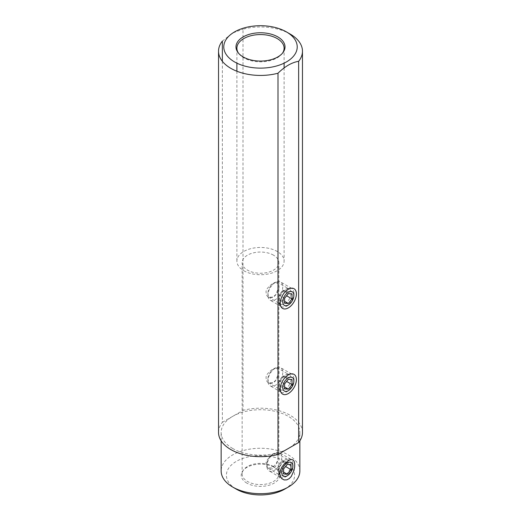 <?xml version="1.0" encoding="UTF-8"?>
<svg xmlns="http://www.w3.org/2000/svg" width="521" height="521" viewBox="0 0 521 521"><rect width="100%" height="100%" fill="white"/><g stroke="black" fill="none" stroke-linecap="round" stroke-linejoin="round"><path stroke-width="0.39" stroke-dasharray="2.6 1.95" d="M284.609 489.186A34.099 19.687 0 0 0 284.609 461.339A34.099 19.687 0 0 0 236.391 461.339A34.099 19.687 0 0 0 236.391 489.186L236.391 489.186M246.876 483.13A19.27 11.123 180 0 1 242.91 470.723A19.27 11.123 180 0 1 274.124 467.396A19.27 11.123 180 0 1 278.09 470.723A19.27 11.123 180 0 1 271.428 484.426A19.27 11.123 180 0 1 246.876 483.13M299.849 470.977A39.349 22.716 0 0 0 288.321 454.918A39.349 22.716 180 0 0 232.679 454.918A39.349 22.716 180 0 0 221.151 470.977M232.679 448.49A39.349 22.716 180 0 1 221.151 432.43A39.349 22.716 180 0 1 232.679 416.364A39.349 22.716 180 0 1 288.321 416.364A39.349 22.716 180 0 1 299.849 432.43A39.349 22.716 180 0 1 288.321 448.49A39.349 22.716 180 0 1 232.679 448.49M222.35 61.302L222.35 422.329A41.967 24.233 0 0 0 218.533 432.43M222.35 422.329L243.007 410.405L243.007 29.176A41.967 24.233 180 0 1 290.177 34.067M222.35 41.1L232.679 32.999L243.007 29.176M302.467 432.43A41.967 24.233 0 0 0 290.177 415.296A41.967 24.233 0 0 0 243.007 410.405M282.441 53.233A23.608 13.631 180 0 1 282.05 53.767A23.608 13.631 180 0 1 243.808 57.838A23.608 13.631 180 0 1 238.95 53.767A23.608 13.631 180 0 1 238.559 53.233M243.808 270.725A23.608 13.631 0 0 0 269.533 273.681A23.608 13.631 0 0 0 284.108 261.093A23.608 13.631 0 0 0 277.192 251.454A23.608 13.631 0 0 0 251.467 248.497A23.608 13.631 0 0 0 236.892 261.093A23.608 13.631 0 0 0 243.808 270.725M273.486 255.153A18.359 10.602 0 0 0 253.473 252.854A18.359 10.602 0 0 0 242.141 262.649A18.359 10.602 0 0 0 247.514 270.145A18.359 10.602 180 0 0 267.527 272.444A18.359 10.602 180 0 0 278.859 262.649A18.359 10.602 180 0 0 273.486 255.153M273.486 466.484A18.359 10.602 0 0 0 243.737 469.649A18.359 10.602 0 0 0 242.141 473.98A18.359 10.602 0 0 0 247.514 481.476A18.359 10.602 0 0 0 267.527 483.775A18.359 10.602 0 0 0 278.859 473.98A18.359 10.602 0 0 0 277.263 469.649A18.359 10.602 0 0 0 273.486 466.484M278.071 456.924L277.465 453.778L276.54 453.25L273.082 454.514L269.064 457.718L267.227 459.939L266.036 462.472L266.283 466.093L267.52 467.76L269.429 468.861L271.76 469.037L273.877 468.158L275.511 466.536L277.582 461.502L278.071 456.924M278.071 371.252L277.465 368.106L276.54 367.579L273.082 368.848L269.064 372.046L267.227 374.267L266.036 376.807L266.283 380.428L267.52 382.095L269.429 383.189L271.76 383.365L273.877 382.492L275.511 380.864L277.582 375.83L278.071 371.252M278.071 285.586L277.465 282.441L276.54 281.913L273.082 283.177L269.064 286.381L267.227 288.601L266.036 291.135L266.283 294.756L267.52 296.423L269.429 297.524L271.76 297.699L273.877 296.82L275.511 295.192L277.582 290.164L278.071 285.586M291.083 464.432A8.655 4.995 120 0 0 289.292 460.473A8.655 4.995 120 0 0 287.143 460.102A8.655 4.995 120 0 0 278.839 471.505A8.655 4.995 120 0 0 279.243 473.791A8.655 4.995 120 0 0 280.63 475.465A8.655 4.995 120 0 0 287.305 473.146A8.655 4.995 120 0 0 291.083 464.432M278.839 385.833A8.655 4.995 -60 0 1 287.143 374.436A8.655 4.995 -60 0 1 289.292 374.801A8.655 4.995 -60 0 1 291.083 378.767A8.655 4.995 -60 0 1 287.305 387.474A8.655 4.995 -60 0 1 280.63 389.793A8.655 4.995 -60 0 1 279.243 388.119A8.655 4.995 -60 0 1 278.839 385.833M278.839 300.161A8.655 4.995 -60 0 1 287.143 288.764A8.655 4.995 -60 0 1 289.292 289.135A8.655 4.995 -60 0 1 291.083 293.095A8.655 4.995 -60 0 1 287.305 301.809A8.655 4.995 -60 0 1 280.63 304.127A8.655 4.995 -60 0 1 279.243 302.454A8.655 4.995 -60 0 1 278.839 300.161M266.895 463.964A7.867 4.546 120 0 0 272.463 467.174A7.867 4.546 120 0 0 278.025 457.536A7.867 4.546 120 0 0 272.463 454.325A7.867 4.546 120 0 0 266.895 463.964L266.895 466.106A10.492 6.057 -60 0 1 274.32 453.257A10.492 6.057 -60 0 1 279.562 452.736A10.492 6.057 -60 0 1 281.737 457.536A10.492 6.057 -60 0 1 277.152 468.099A10.492 6.057 -60 0 1 269.07 470.906A10.492 6.057 -60 0 1 266.895 466.106M292.867 463.964A10.492 6.057 -60 0 1 285.443 476.813A10.492 6.057 -60 0 1 280.2 477.334A10.492 6.057 -60 0 1 278.025 472.534A10.492 6.057 -60 0 1 282.603 461.971A10.492 6.057 -60 0 1 290.692 459.164A10.492 6.057 -60 0 1 292.867 463.964L292.867 464.712M283.593 468.985L278.025 465.774L281.737 461.157L287.299 464.374M281.737 461.157L285.443 461.489L291.011 464.706M285.443 461.489L285.58 466.516M285.443 466.438L281.737 471.049L283.593 472.124M281.737 471.049L278.025 470.723L283.593 473.934M278.025 470.723L278.025 465.774M267.918 378.884A7.867 4.546 120 0 0 273.486 382.095A7.867 4.546 120 0 0 279.048 372.463A7.867 4.546 120 0 0 273.486 369.246A7.867 4.546 120 0 0 267.918 378.884L267.918 381.027A10.492 6.057 -60 0 1 275.335 368.178A10.492 6.057 -60 0 1 280.585 367.657A10.492 6.057 -60 0 1 282.76 372.463A10.492 6.057 -60 0 1 278.175 383.02A10.492 6.057 -60 0 1 270.093 385.827A10.492 6.057 -60 0 1 267.918 381.027M293.883 378.884A10.492 6.057 -60 0 1 286.465 391.733A10.492 6.057 -60 0 1 281.223 392.254A10.492 6.057 -60 0 1 279.048 387.455A10.492 6.057 -60 0 1 283.626 376.891A10.492 6.057 -60 0 1 291.714 374.085A10.492 6.057 -60 0 1 293.883 378.884L293.883 379.197M284.609 383.905L279.048 380.695L282.76 376.077L288.321 379.295M282.76 376.077L286.465 376.409L292.034 379.627M286.465 376.409L286.602 381.437M286.465 381.359L282.76 385.97L284.609 387.044M282.76 385.97L279.048 385.644L284.609 388.855M279.048 385.644L279.048 380.695M267.918 293.219A7.867 4.546 120 0 0 273.486 296.429A7.867 4.546 120 0 0 279.048 286.791A7.867 4.546 120 0 0 273.486 283.58A7.867 4.546 120 0 0 267.918 293.219L267.918 295.355A10.492 6.057 -60 0 1 275.335 282.506A10.492 6.057 -60 0 1 280.585 281.985A10.492 6.057 -60 0 1 282.76 286.791A10.492 6.057 -60 0 1 278.175 297.348A10.492 6.057 -60 0 1 270.093 300.161A10.492 6.057 -60 0 1 267.918 295.355M293.883 293.219A10.492 6.057 -60 0 1 286.465 306.068A10.492 6.057 -60 0 1 281.223 306.589A10.492 6.057 -60 0 1 279.048 301.783A10.492 6.057 -60 0 1 283.626 291.226A10.492 6.057 -60 0 1 291.714 288.413A10.492 6.057 -60 0 1 293.883 293.219L293.883 293.531M284.609 298.24L279.048 295.029L282.76 290.412L288.321 293.623M282.76 290.412L286.465 290.744L292.034 293.955M286.465 290.744L286.602 295.765M286.465 295.687L282.76 300.304L284.609 301.372M282.76 300.304L279.048 299.972L284.609 303.183M279.048 299.972L279.048 295.029M221.151 440.857L221.151 432.43M299.849 440.857L299.849 432.43M238.95 53.767L238.123 52.699M282.05 53.767L282.877 52.699M284.108 48.206L284.108 63.158M284.108 67.925L284.108 261.093M236.892 48.206L236.892 63.158M236.892 71.234L236.892 261.093M242.141 473.98L242.141 262.649M278.859 473.98L278.859 262.649M277.263 469.649L278.09 470.723M243.737 469.649L242.91 470.723M277.068 453.413L289.292 460.473M268.413 468.412L280.63 475.465M279.243 473.791L280.376 476.559M287.143 460.102L291.024 459.574M277.068 367.748L289.292 374.801M268.413 382.74L280.63 389.793M279.243 388.119L280.793 391.909M287.143 374.436L291.2 373.883M277.068 282.076L289.292 289.135M268.413 297.074L280.63 304.127M279.243 302.454L280.793 306.237M287.143 288.764L291.2 288.217M272.463 454.325L274.32 453.257M280.2 477.334L269.07 470.906M290.692 459.164L279.562 452.736M273.486 369.246L275.335 368.178M281.223 392.254L270.093 385.827M291.714 374.085L280.585 367.657M273.486 283.58L275.335 282.506M281.223 306.589L270.093 300.161M291.714 288.413L280.585 281.985"/><path stroke-width="0.78" d="M236.391 489.186L232.679 487.044L236.391 489.186A34.099 19.687 0 0 0 284.609 489.186L288.321 487.044A39.349 22.716 0 0 0 299.849 470.977L299.849 440.857M221.151 440.857L221.151 470.977A39.349 22.716 180 0 0 232.679 487.044A39.349 22.716 0 0 0 288.321 487.044M279.829 473.635L280.376 476.559L281.835 478.695L284.186 479.945L286.843 479.854L289.246 478.591L291.246 476.487L294.039 470.346L294.684 466.751L294.684 463.436L294.039 461.105L292.854 459.841L291.246 459.555L289.246 460.121L284.186 464.022L281.835 467.168L280.298 470.6L279.829 473.635M277.993 73.227A41.967 24.233 180 0 1 218.533 51.201L218.533 432.43A41.967 24.233 0 0 0 277.993 454.455L298.65 442.531L298.65 61.302C291.78 62.442 284.896 66.421 277.993 73.227L277.993 454.455M280.259 303.222A11.397 6.584 120 0 0 280.793 306.237A11.397 6.584 120 0 0 289.787 306.882A11.397 6.584 120 0 0 296.384 293.916A11.397 6.584 120 0 0 291.2 288.217A11.397 6.584 120 0 0 280.259 303.222M280.259 388.894A11.397 6.584 120 0 0 280.793 391.909A11.397 6.584 120 0 0 289.787 392.547A11.397 6.584 120 0 0 296.384 379.588A11.397 6.584 120 0 0 291.2 373.883A11.397 6.584 120 0 0 280.259 388.894M218.533 51.201A41.967 24.233 180 0 1 222.35 41.1L222.35 61.302M286.465 31.924A36.724 21.205 180 0 1 293.883 55.754A36.724 21.205 180 0 1 239.53 64.324A36.724 21.205 180 0 1 234.535 31.924A36.724 21.205 180 0 1 245.189 27.646A36.724 21.205 180 0 1 286.465 31.924L290.177 34.067A41.967 24.233 180 0 1 302.467 51.201A41.967 24.233 180 0 1 298.65 61.302M298.65 442.531A41.967 24.233 0 0 0 302.467 432.43L302.467 51.201M243.164 56.926A24.513 14.152 0 0 0 282.877 52.699A24.513 14.152 0 0 0 277.836 36.906A24.513 14.152 0 0 0 246.596 35.259A24.513 14.152 0 0 0 238.123 52.699A24.513 14.152 0 0 0 243.164 56.926M238.559 53.233A23.608 13.631 180 0 1 236.892 48.206A23.608 13.631 180 0 1 251.467 35.61A23.608 13.631 180 0 1 277.192 38.567A23.608 13.631 180 0 1 284.108 48.206A23.608 13.631 180 0 1 282.441 53.233M292.867 466.106A7.867 4.546 -60 0 1 287.299 475.745A7.867 4.546 -60 0 1 281.737 472.534A7.867 4.546 -60 0 1 287.299 462.895A7.867 4.546 -60 0 1 292.867 466.106L292.867 464.712M291.011 464.706L287.299 464.374L283.593 468.985L283.593 473.934L287.299 474.266L291.011 469.649L291.011 464.706M285.58 466.516L291.011 469.649M283.593 472.124L287.299 474.266M293.883 381.027A7.867 4.546 -60 0 1 288.321 390.665A7.867 4.546 -60 0 1 282.76 387.455A7.867 4.546 -60 0 1 288.321 377.816A7.867 4.546 -60 0 1 293.883 381.027L293.883 379.197M292.034 379.627L288.321 379.295L284.609 383.905L284.609 388.855L288.321 389.187L292.034 384.57L292.034 379.627M286.602 381.437L292.034 384.57M284.609 387.044L288.321 389.187M293.883 295.355A7.867 4.546 -60 0 1 288.321 304.993A7.867 4.546 -60 0 1 282.76 301.783A7.867 4.546 -60 0 1 288.321 292.144A7.867 4.546 -60 0 1 293.883 295.355L293.883 293.531M292.034 293.955L288.321 293.623L284.609 298.24L284.609 303.183L288.321 303.515L292.034 298.904L292.034 293.955M286.602 295.765L292.034 298.904M284.609 301.372L288.321 303.515M284.108 63.158L284.108 67.925M236.892 63.158L236.892 71.234M287.299 475.745L285.443 476.813M288.321 390.665L286.465 391.733M288.321 304.993L286.465 306.068"/></g></svg>
